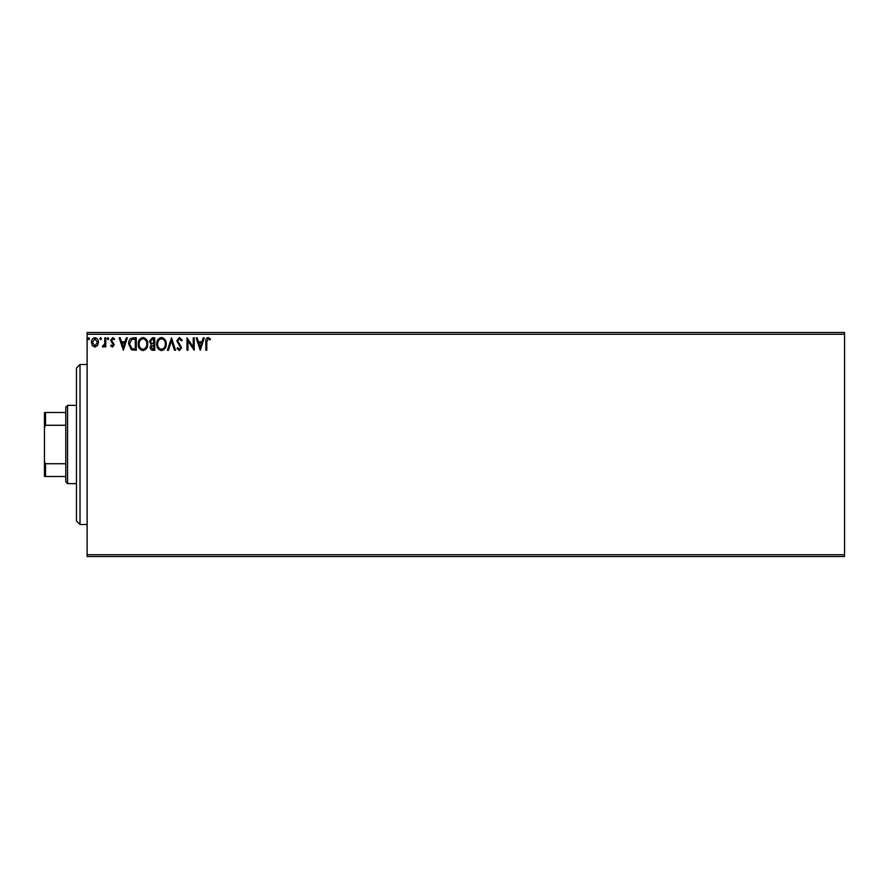 <?xml version="1.0" encoding="UTF-8"?>
<svg xmlns="http://www.w3.org/2000/svg" width="889" height="889" viewBox="0 0 889 889"><rect width="100%" height="100%" fill="white"/><g stroke="black" fill="none" stroke-linecap="round" stroke-linejoin="round"><path stroke-width="1.33" d="M844.55 556.514L87.122 556.514L87.122 554.736L844.55 554.736L844.55 556.514M844.55 334.264L87.122 334.264L87.122 332.486L844.55 332.486L844.55 554.736M97.523 345.565L94.934 347.077L92.356 345.577L91.434 342.343C91.4 339.765 92.578 338.198 94.934 337.664C97.301 338.198 98.479 339.765 98.446 342.343L97.523 345.565M105.791 337.82L105.791 346.91L104.835 346.91L104.835 345.577L103.168 347.077L102.435 346.766L102.902 345.799L104.68 343.999L104.835 337.82L105.791 337.82M112.425 347.077L110.58 345.777L111.136 344.999L112.37 345.954L113.292 344.732L110.58 340.287L112.603 337.664L114.57 338.887L114.014 339.731L112.703 338.776L111.536 340.243L114.248 344.688L112.425 347.077M133.372 337.82L136.273 337.82L136.273 350.266L131.416 349.822L128.605 343.887C128.46 340.298 130.05 338.276 133.372 337.82M154.775 337.82L154.775 350.266L153.019 350.266C151.119 350.166 150.163 349.144 150.152 347.177L151.319 344.532L149.352 341.354L152.286 337.82L154.775 337.82M171.533 337.82L175.522 350.266L174.477 350.266L171.455 340.82L168.421 350.266L167.388 350.266L171.533 337.82M193.235 337.82L194.191 337.82L194.191 350.266L187.968 340.987L187.968 350.266L187.012 350.266L187.012 337.82L193.235 347.077L193.235 337.82M206.793 341.987L206.793 350.266L205.837 350.266L205.837 341.865C205.459 339.598 206.215 338.153 208.115 337.498L210.46 338.942L209.982 339.898L208.126 338.776L206.793 341.987M87.122 334.264L87.122 554.736M200.258 350.266L196.102 337.82L197.147 337.82L198.425 341.809L201.925 341.809L203.203 337.82L204.237 337.82L200.258 350.266M179.422 337.498L182.223 340.22L181.445 340.854L179.5 338.776L177.756 340.887L181.589 347.677L179.356 350.588L176.955 348.477L177.7 347.71L179.378 349.31L180.623 347.732L176.8 340.865L179.422 337.498M166.265 343.987C166.332 347.543 164.765 349.733 161.542 350.588C158.242 349.822 156.631 347.643 156.697 344.043C156.631 340.498 158.22 338.309 161.465 337.498C164.709 338.287 166.31 340.443 166.265 343.987M147.752 343.987C147.83 347.543 146.252 349.733 143.029 350.588C139.74 349.822 138.117 347.643 138.184 344.043C138.117 340.498 139.717 338.309 142.951 337.498C146.196 338.287 147.796 340.443 147.752 343.987M123.338 350.266L119.193 337.82L120.237 337.82L121.515 341.809L125.016 341.809L126.294 337.82L127.327 337.82L123.338 350.266M108.825 338.698L108.025 339.731L107.225 338.698L108.025 337.664L108.825 338.698M101.479 338.698L100.69 339.731L99.89 338.698L100.69 337.664L101.479 338.698M89.511 338.698L88.722 339.731L87.922 338.698L88.722 337.664L89.511 338.698M198.836 343.087L200.181 347.266L201.514 343.087L198.836 343.087M157.653 344.054C157.609 346.899 158.887 348.655 161.498 349.31C164.098 348.621 165.365 346.843 165.31 343.999C165.354 341.165 164.087 339.42 161.498 338.776C158.875 339.42 157.586 341.176 157.653 344.054M152.83 348.988L153.819 348.988L153.819 344.999L151.108 347.154L152.83 348.988M153.341 343.721L153.819 339.098L152.73 339.098L150.308 341.354L151.808 343.576L153.341 343.721M139.14 344.054C139.095 346.899 140.373 348.655 142.985 349.31C145.585 348.621 146.863 346.843 146.796 343.999C146.841 341.165 145.574 339.42 142.985 338.776C140.362 339.42 139.084 341.176 139.14 344.054M135.306 348.988L135.306 339.098L131.716 339.409L129.561 343.887L131.928 348.644L135.306 348.988M121.926 343.087L123.271 347.266L124.604 343.087L121.926 343.087M92.389 342.332L94.945 345.954L97.49 342.332L94.945 338.776L92.389 342.332M80.01 524.51L76.454 520.954L76.454 368.046L80.01 364.49L80.01 524.51L87.122 524.51M67.564 483.616L65.786 481.838L65.786 407.162L67.564 405.384L67.564 483.616L76.454 483.616M65.786 425.264L45.517 425.264L44.45 427.431L44.45 412.496L45.517 412.496L45.517 425.264M65.786 476.504L44.45 476.504L44.45 427.431M44.45 461.569L45.517 463.736L45.517 476.504M65.786 463.736L45.517 463.736M65.786 412.496L45.517 412.496M80.01 364.49L87.122 364.49M67.564 405.384L76.454 405.384"/></g></svg>
